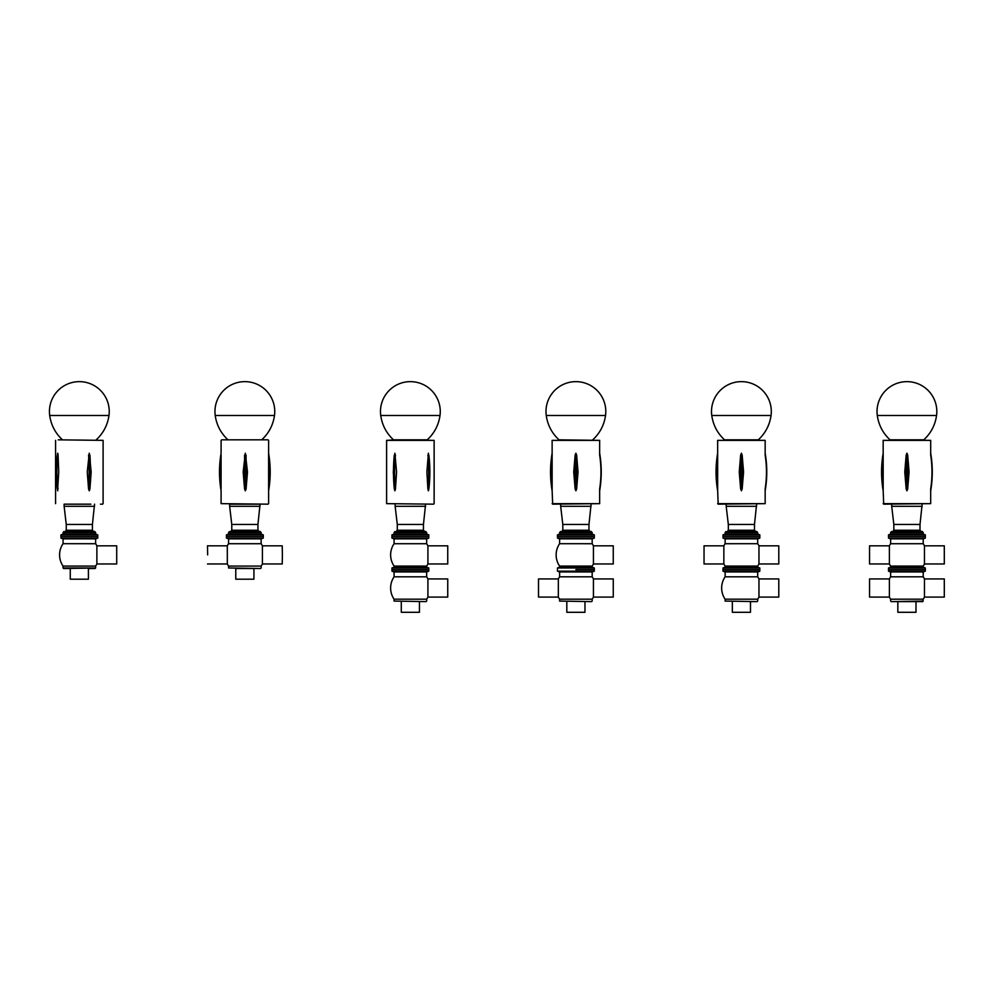 <?xml version="1.0" encoding="UTF-8"?>
<svg xmlns="http://www.w3.org/2000/svg" width="994" height="994" viewBox="0 0 994 994"><rect width="100%" height="100%" fill="white"/><g stroke="black" fill="none" stroke-linecap="round" stroke-linejoin="round"><path stroke-width="1.49" d="M268.082 439.833L227.986 439.833C220.854 433.222 216.605 425.109 215.213 415.492L274.493 415.492A29.895 29.895 0 0 0 247.021 381.721A29.895 29.895 0 0 0 215.226 415.517M58.236 439.833L103.103 440.367L58.236 439.833M57.751 490.825L57.441 488.986A111.067 100.916 -90 0 1 57.441 455.028L57.751 453.189L58.074 455.028L58.745 472.001L57.565 490.278C55.739 478.102 55.739 465.913 57.565 453.736L57.751 453.189M88.565 488.986L87.248 472.001L89.261 453.189L91.175 472.001L89.932 488.986L89.261 490.825L88.565 488.986A111.067 46.37 -90 0 0 88.565 455.028M100.444 504.169L102.568 504.169M93.312 534.871L97.76 534.871L97.76 536.474L60.92 536.474L97.76 536.474L97.76 538.077L60.92 538.077L60.92 534.871L93.312 534.871M60.92 534.871L63.057 534.101L95.623 534.101L97.76 534.871M66.25 530.237L65.368 531.293L93.312 531.293L92.417 530.237L66.25 530.237L66.25 524.459L92.417 524.459L94.554 504.169M66.25 524.459L64.125 506.306L94.554 506.306M64.125 506.306L64.125 504.169L90.889 504.169M95.089 568.518L88.416 568.518L88.416 579.191L70.263 579.191L70.263 568.518L63.591 568.518L95.623 567.984L63.057 567.984L63.057 566.083L95.623 566.083A19.756 19.756 0 0 0 96.878 563.971L116.708 563.971L116.708 545.818L96.878 545.818A19.756 19.756 0 0 0 95.623 543.706L95.623 538.86L97.76 538.077M96.878 563.971L96.878 545.818M63.057 566.083A19.756 19.756 0 0 1 63.057 543.706L95.623 543.718M63.057 543.718L63.057 538.86L95.623 538.86M228.57 567.984L260.602 568.518L228.57 567.984L228.57 566.083L261.136 566.083A19.756 19.756 0 0 0 262.404 563.971L282.221 563.971L282.395 554.9L282.221 545.818L262.404 545.818A19.756 19.756 0 0 0 261.136 543.706L261.136 538.86L263.273 538.077L263.273 534.871L226.446 534.871L226.433 536.474L263.273 536.474L226.446 536.474L226.433 538.077L263.273 538.077M262.404 563.971L262.404 545.83M207.659 554.9L207.485 545.818L207.659 554.9M261.136 543.718L228.57 543.718A19.756 19.756 0 0 0 227.303 545.818L227.315 563.971L207.485 563.971M245.021 579.191L253.93 579.191L253.93 568.518L235.777 568.518L235.777 579.191L245.021 579.191M228.57 543.718L228.57 538.86L261.136 538.86M226.433 534.871L228.57 534.101L261.136 534.101L263.273 534.871M231.776 530.237L230.881 531.293L258.825 531.293L257.931 530.237L231.776 530.237L231.776 524.459L257.931 524.459L260.068 504.169L229.639 504.169L229.639 506.306L260.068 506.306M229.639 506.306L231.776 524.459M221.625 439.833L227.986 439.833M268.604 490.825L268.604 453.189C270.741 465.739 270.741 478.276 268.616 490.825L268.616 488.986A111.067 111.042 90 0 0 268.616 455.028L268.604 453.189M221.09 455.028L221.09 488.986A111.067 111.042 -90 0 1 221.128 455.028M244.574 488.986L243.157 472.001L245.332 453.189L247.481 472.001L246.077 488.986L245.332 490.825L244.574 488.986A111.067 2.199 -90 0 0 244.574 455.028M268.082 504.169L221.09 503.647L268.082 504.169M62.46 439.833C55.341 433.222 51.092 425.109 49.7 415.492L108.98 415.492C107.576 425.109 103.326 433.222 96.207 439.833M559.61 601.084L591.641 601.618L559.61 601.084L559.61 599.183L592.175 599.183A19.756 19.756 0 0 0 593.43 597.083L613.261 597.083L613.261 578.93L593.43 578.93A19.756 19.756 0 0 0 592.175 576.818L592.175 571.96L594.313 571.177L594.313 567.984L557.472 567.984L559.61 567.201L592.175 567.201L594.313 567.984M593.43 597.083L593.43 578.93M592.175 576.818L559.61 576.818A19.756 19.756 0 0 0 558.342 578.93L538.512 578.93L538.512 597.083L558.342 597.083A19.756 19.756 0 0 0 559.61 599.196M558.342 578.93L558.342 597.083M566.816 601.618L566.816 612.292L584.969 612.292L584.969 601.618M559.61 576.818L559.61 571.96L592.175 571.96M559.61 571.96L557.472 571.177L594.313 571.177M575.886 569.587L594.313 569.587L575.886 569.587M394.084 601.084L426.128 601.618L394.084 601.084L394.084 599.183L426.662 599.183A19.756 19.756 0 0 0 427.917 597.083L447.747 597.083L447.747 578.93L427.917 578.93A19.756 19.756 0 0 0 426.65 576.818L426.662 571.96L428.787 571.177L428.787 567.984L391.947 567.984L394.084 567.201L426.662 567.201L428.787 567.984M427.917 597.083L427.917 578.93M401.29 601.618L401.29 612.292L419.443 612.292L419.443 601.618M426.662 571.96L394.084 571.96L394.084 576.818L426.662 576.818M394.084 571.96L391.947 571.177L428.787 571.177M391.947 571.177L391.947 569.587L428.787 569.587L391.947 569.587L391.947 567.984M394.084 567.201L394.084 566.083L426.662 566.083A19.756 19.756 0 0 0 427.917 563.971L447.747 563.971L447.747 545.818L427.917 545.818A19.756 19.756 0 0 0 426.65 543.706L426.662 538.86L428.787 538.077L428.787 534.871L391.947 534.871L391.947 536.474L428.787 536.474L391.947 536.474L391.947 538.077L428.787 538.077M427.917 563.971L427.917 545.818M426.662 538.86L394.084 538.86L394.084 543.718L426.662 543.718M391.947 534.871L394.084 534.101L426.662 534.101L428.787 534.871M397.289 530.237L396.395 531.293L424.351 531.293L423.456 530.237L397.289 530.237L397.289 524.459L423.456 524.459L425.594 504.169M397.289 524.459L395.152 506.306L425.594 506.306M395.227 439.833L386.616 440.367L434.129 440.367L395.227 439.833M394.32 488.986L393.301 472.001L394.879 453.189L396.581 472.001L395.45 488.986L394.879 490.825L394.32 488.986A111.067 72.425 -90 0 1 394.32 455.028M427.892 488.986L426.898 472.001L428.389 453.189L428.861 488.986L428.389 490.825L427.892 488.986A111.067 84.204 -90 0 0 427.892 455.028M433.595 504.169L386.616 503.647L433.595 504.169M427.246 439.833L393.5 439.833C386.38 433.222 382.118 425.109 380.739 415.492L440.007 415.492C438.615 425.109 434.353 433.222 427.246 439.833M559.61 567.201L559.61 566.083L592.175 566.083A19.756 19.756 0 0 0 593.43 563.971L613.261 563.971L613.261 545.818L593.43 545.818A19.756 19.756 0 0 0 592.175 543.706L592.175 538.86L594.313 538.077L594.313 534.871L557.472 534.871L557.472 536.474L594.313 536.474L557.472 536.474L557.472 538.077L594.313 538.077M593.43 563.971L593.43 545.818M559.61 566.083A19.756 19.756 0 0 1 559.61 543.706L592.175 543.718M559.61 543.718L559.61 538.86L592.175 538.86M557.472 534.871L559.61 534.101L592.175 534.101L594.313 534.871M562.803 530.237L561.921 531.293L589.864 531.293L588.97 530.237L562.803 530.237L562.803 524.459L588.97 524.459L591.107 504.169M562.803 524.459L560.678 506.306L591.107 506.306M552.142 455.028A111.067 111.067 0 0 0 552.142 488.986L552.13 490.825C549.993 478.276 549.993 465.726 552.13 453.189L552.142 488.986L552.13 440.367L599.655 440.367L559.013 439.833C551.894 433.222 547.644 425.109 546.253 415.492L605.532 415.492C604.128 425.109 599.879 433.222 592.759 439.833M552.13 490.377L552.664 504.169L599.655 503.647L552.13 503.647M575.141 488.986L573.724 472.001L575.141 455.028L575.886 453.189L576.644 455.028L578.048 472.001L576.644 488.986L575.886 490.825L575.141 488.986L575.141 455.028M599.655 440.367L599.655 453.189C601.78 465.726 601.78 478.276 599.655 490.825L599.643 488.986A111.067 111.067 0 0 0 599.643 455.028L599.643 453.637M725.123 601.084L757.155 601.618L725.123 601.084L725.123 599.183L757.689 599.183A19.756 19.756 0 0 0 758.956 597.083L778.787 597.083L778.787 578.93L758.956 578.93A19.756 19.756 0 0 0 757.689 576.818L757.689 571.96L759.826 571.177L759.826 567.984L722.986 567.984L725.123 567.201L757.689 567.201L759.826 567.984M758.956 597.083L758.956 578.93M732.329 601.618L732.329 612.292L750.482 612.292L750.482 601.618L757.155 601.618M725.123 599.196A19.756 19.756 0 0 1 725.123 576.818L757.689 576.818M725.123 576.818L725.123 571.96L757.689 571.96M725.123 571.96L722.986 571.177L759.826 571.177M722.986 571.177L722.986 569.587L759.826 569.587L722.986 569.587L722.986 567.984M758.956 545.818A19.756 19.756 0 0 0 757.689 543.706L725.123 543.718A19.756 19.756 0 0 0 723.856 545.818L704.038 545.818L704.038 563.971L723.856 563.971A19.756 19.756 0 0 0 725.123 566.083L757.689 566.083A19.756 19.756 0 0 0 758.956 563.971L758.956 545.818L778.787 545.818L778.787 563.971L758.956 563.971M723.856 545.818L723.856 563.971M725.123 543.718L725.123 538.86L757.689 538.86L759.826 538.077L759.826 534.871L722.986 534.871L722.986 536.474L759.826 536.474L722.986 536.474L722.986 538.077L759.826 538.077M722.986 534.871L725.123 534.101L757.689 534.101L759.826 534.871M728.329 530.237L727.434 531.293L755.378 531.293L754.483 530.237L728.329 530.237L728.329 524.459L754.483 524.459L756.62 504.169M728.329 524.459L726.192 506.306L756.62 506.306M717.643 453.189C715.518 465.726 715.518 478.276 717.643 490.825L717.656 488.986A111.067 111.067 0 0 1 717.656 455.028L717.656 488.986L717.643 440.367L765.169 440.367L724.539 439.833C717.407 433.222 713.158 425.109 711.766 415.492L771.046 415.492C769.654 425.109 765.392 433.222 758.285 439.833L724.539 439.833M717.656 490.377L718.177 504.169L765.169 503.647L717.643 503.647M740.654 488.986L739.25 472.001L740.654 455.028L741.412 453.189L742.158 455.028L743.574 472.001L742.158 488.986L741.412 490.825L740.654 488.986L740.654 455.028M765.156 488.986L765.169 490.825L765.156 488.986A111.067 111.067 0 0 0 765.156 455.028L765.169 453.637M890.636 543.718L890.636 538.86L923.215 538.86L923.215 543.718L890.636 543.718A19.756 19.756 0 0 0 889.381 545.818L869.551 545.818L869.551 563.971L889.381 563.971A19.756 19.756 0 0 0 890.649 566.083L923.215 566.083L923.215 567.201L925.339 567.984L888.499 567.984L890.636 567.201L923.215 567.201M889.381 545.818L889.381 563.971M923.202 566.083A19.756 19.756 0 0 0 924.47 563.971L944.3 563.971L944.3 545.818L924.47 545.818A19.756 19.756 0 0 0 923.202 543.706M924.47 563.971L924.47 545.818M888.499 538.077L925.339 538.077L925.339 534.871L888.499 534.871L888.499 536.474L925.339 536.474L888.499 536.474L888.499 538.077L890.636 538.86M890.636 571.96L923.215 571.96L923.215 576.818L890.636 576.818L890.636 571.96L888.499 571.177L888.499 569.587L925.339 569.587L925.339 567.984M890.649 576.818A19.756 19.756 0 0 0 889.381 578.93L869.551 578.93L869.551 597.083L889.381 597.083A19.756 19.756 0 0 0 890.649 599.196L923.215 599.183L922.68 601.618L891.171 601.618L923.215 601.084M889.381 578.93L889.381 597.083M923.202 599.196A19.756 19.756 0 0 0 924.47 597.083L944.3 597.083L944.3 578.93L924.47 578.93A19.756 19.756 0 0 0 923.202 576.818M924.47 597.083L924.47 578.93M897.843 601.618L897.843 612.292L915.996 612.292L915.996 601.618M888.499 571.177L925.339 571.177L925.339 569.587L888.499 569.587L888.499 567.984M888.499 534.871L890.636 534.101L923.215 534.101L925.339 534.871M893.842 530.237L892.947 531.293L920.904 531.293L920.009 530.237L893.842 530.237L893.842 524.459L920.009 524.459L922.146 504.169M893.842 524.459L891.705 506.306L922.146 506.306M883.169 453.189C881.032 465.726 881.032 478.276 883.169 490.825L883.181 488.986A111.067 111.067 0 0 1 883.181 455.028L883.181 488.986L883.169 440.367L930.682 440.367L890.052 439.833C882.933 433.222 878.671 425.109 877.292 415.492L936.559 415.492C935.168 425.109 930.918 433.222 923.799 439.833L890.052 439.833M883.169 490.377L883.703 504.169L930.682 503.647L883.169 503.647M906.18 488.986L904.764 472.001L906.18 455.028L906.926 453.189L907.671 455.028L909.088 472.001L907.671 488.986L906.926 490.825L906.18 488.986L906.18 455.028M930.67 488.986L930.682 490.825L930.67 488.986A111.067 111.067 0 0 0 930.67 455.028L930.682 453.637M58.074 488.986A111.067 100.916 -90 0 1 58.074 455.028M89.932 488.986A111.067 46.37 -90 0 0 89.932 455.028M63.057 534.101L63.057 532.573L95.623 532.573L95.623 534.101M65.368 531.293L94.728 531.529L95.623 532.573M228.57 534.101L228.57 532.573L261.136 532.573L261.136 534.101M230.881 531.293L260.242 531.529L261.136 532.573M268.616 440.367L268.616 453.823M246.077 488.986A111.067 2.199 -90 0 0 246.077 455.028M394.084 534.101L394.084 532.573L426.662 532.573L426.662 534.101M396.395 531.293L425.767 531.529L426.662 532.573M395.45 488.986A111.067 72.425 -90 0 1 395.45 455.028M428.861 488.986A111.067 84.204 -90 0 0 428.861 455.028M559.61 534.101L559.61 532.573L592.175 532.573L592.175 534.101M561.921 531.293L591.281 531.529L592.175 532.573M576.644 488.986L576.644 455.028M725.123 534.101L725.123 532.573L757.689 532.573L757.689 534.101M727.434 531.293L756.794 531.529L757.689 532.573M742.158 488.986L742.158 455.028M890.636 534.101L890.636 532.573L923.215 532.573L923.215 534.101M892.947 531.293L922.32 531.529L923.215 532.573M907.671 488.986L907.671 455.028M261.72 439.833C268.852 433.222 273.101 425.109 274.493 415.492M55.577 440.367L55.577 503.647M103.103 440.367L103.103 503.647M63.939 531.529L63.057 532.573M93.312 531.293L94.728 531.529M92.417 530.237L92.417 524.459M95.623 567.984L95.623 566.083M63.057 538.86L60.92 538.077M227.315 545.818L207.485 545.818M261.136 567.984L261.136 566.083M227.303 563.971A19.756 19.756 0 0 0 228.57 566.083M228.57 538.86L226.433 538.077M229.465 531.529L228.57 532.573M258.825 531.293L260.242 531.529M257.931 530.237L257.931 524.459M221.09 440.367L221.09 453.214C218.966 465.739 218.966 478.276 221.103 490.825M221.09 490.8L221.09 503.647M268.616 490.191L268.616 503.647M108.98 415.492A29.895 29.895 0 0 0 77.358 381.708A29.895 29.895 0 0 0 49.7 415.492M592.175 601.084L592.175 599.183M557.472 571.177L557.472 567.984M426.662 601.084L426.662 599.183M394.096 576.818A19.756 19.756 0 0 0 394.096 599.196M426.662 567.201L426.662 566.083M394.096 543.706A19.756 19.756 0 0 0 394.096 566.083M394.084 538.86L391.947 538.077M394.978 531.529L394.084 532.573M424.351 531.293L425.767 531.529M423.456 530.237L423.456 524.459M395.152 506.306L395.152 504.169M386.616 440.367L386.616 503.647M434.129 440.367L434.129 503.647M440.007 415.492A29.895 29.895 0 0 0 408.397 381.708A29.895 29.895 0 0 0 380.739 415.492M592.175 567.201L592.175 566.083M559.61 538.86L557.472 538.077M560.492 531.529L559.61 532.573M589.864 531.293L591.281 531.529M588.97 530.237L588.97 524.459M560.678 506.306L560.678 504.169M599.655 490.825L599.655 503.647M605.532 415.492A29.895 29.895 0 0 0 573.911 381.708A29.895 29.895 0 0 0 546.253 415.492M757.689 601.084L757.689 599.183M757.689 567.201L757.689 566.083M725.123 567.201L725.123 566.083M757.689 543.718L757.689 538.86M725.123 538.86L722.986 538.077M726.018 531.529L725.123 532.573M755.378 531.293L756.794 531.529M754.483 530.237L754.483 524.459M726.192 506.306L726.192 504.169M765.169 440.367L765.169 453.189C767.306 465.726 767.306 478.276 765.169 490.825L765.169 503.647M771.046 415.492A29.895 29.895 0 0 0 739.424 381.708A29.895 29.895 0 0 0 711.766 415.492M890.636 567.201L890.636 566.083M923.215 538.86L925.339 538.077M890.636 601.084L890.636 599.183M923.215 571.96L925.339 571.177M891.531 531.529L890.636 532.573M920.904 531.293L922.32 531.529M920.009 530.237L920.009 524.459M891.705 506.306L891.705 504.169M930.682 440.367L930.682 453.189C932.819 465.726 932.819 478.276 930.682 490.825L930.682 503.647M936.559 415.492A29.895 29.895 0 0 0 904.95 381.708A29.895 29.895 0 0 0 877.292 415.492"/></g></svg>
